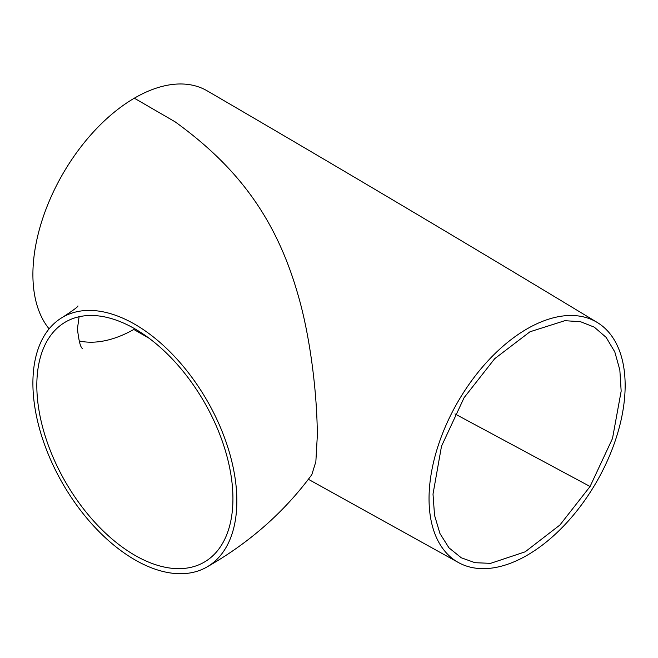 <?xml version="1.0" encoding="UTF-8"?>
<svg xmlns="http://www.w3.org/2000/svg" width="658" height="658" viewBox="0 0 658 658"><rect width="100%" height="100%" fill="white"/><g stroke="black" fill="none" stroke-linecap="round" stroke-linejoin="round"><path stroke-width="0.99" d="M232.932 498.682A138.673 80.062 -120 0 0 172.404 359.128A138.673 80.062 -120 0 0 65.545 321.976A138.673 80.062 -120 0 0 36.823 385.456A138.673 80.062 -120 0 0 97.351 525.01A138.673 80.062 -120 0 0 204.21 562.162A138.673 80.062 -120 0 0 232.932 498.682M206.982 566.966A144.217 83.262 -120 0 0 236.855 500.944A144.217 83.262 -120 0 0 173.901 355.814A144.217 83.262 -120 0 0 62.765 317.172A144.217 83.262 -120 0 0 32.9 383.195A144.217 83.262 -120 0 0 95.854 528.325A144.217 83.262 -120 0 0 206.982 566.966C249.209 542.94 284.157 512.187 311.818 474.681L315.856 461.669L317.304 435.958C317.246 392.374 309.844 334.955 297.934 294.562C275.389 215.709 235.177 165.298 175.135 121.837L134.322 98.19A144.217 83.262 120 0 0 32.9 274.501A144.217 83.262 120 0 0 49.111 328.844M149.127 338.27L133.804 329.461M464.12 397.638L441.51 446.19L433.005 494.1L434.543 515.321L439.939 533.506L448.945 547.81L461.258 557.77L474.977 562.697L490.597 563.347L525.158 551.832L559.933 524.994L590.07 486.501L612.491 438.524L621.16 391.14L619.844 370.01L614.794 351.89L606.125 337.365L594.273 327.141L580.545 321.713L564.852 320.685L529.97 331.78L494.701 358.692L464.12 397.638M592.693 488.351A138.673 80.062 120 0 0 597.077 322.362A138.673 80.062 120 0 0 461.497 395.787A138.673 80.062 120 0 0 458.511 562.582A138.673 80.062 120 0 0 592.693 488.351M597.077 322.354C468.035 244.225 338.006 167.017 206.982 90.73A144.217 83.262 120 0 0 134.322 98.19M79.092 340.943A138.673 80.062 120 0 0 133.796 329.461M454.941 413.898L590.07 486.501M82.34 348.427C80.424 347.251 78.787 340.729 77.438 328.844L79.092 316.745M308.421 479.304L458.519 562.59M77.94 305.896C78.417 306.488 73.359 310.247 62.765 317.172"/></g></svg>
